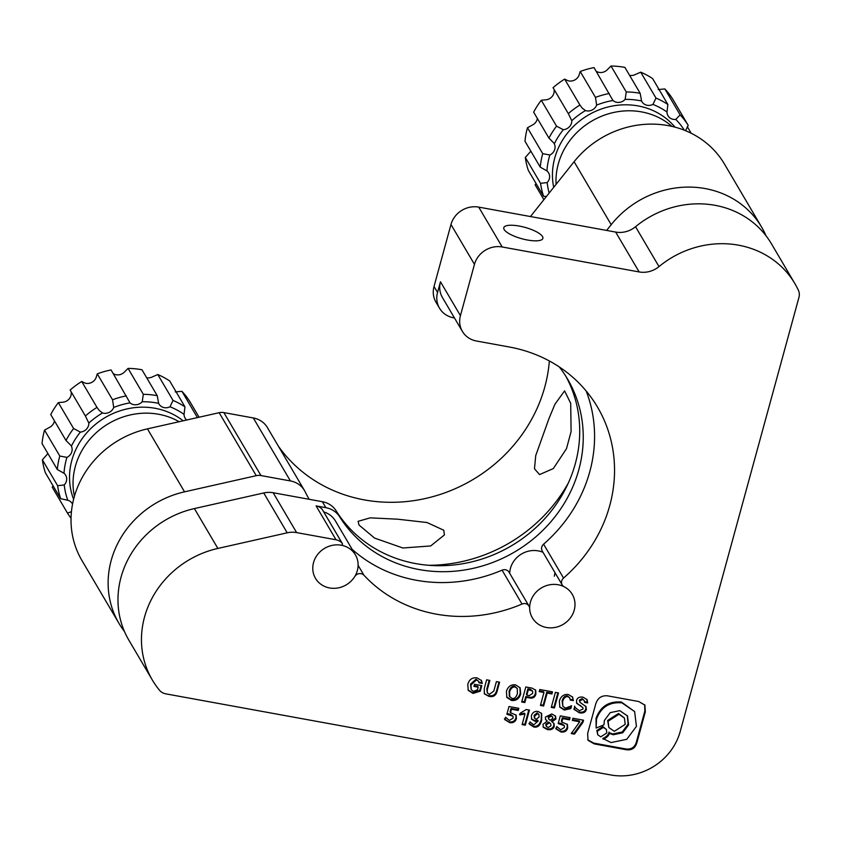 <?xml version="1.0" encoding="UTF-8"?>
<svg xmlns="http://www.w3.org/2000/svg" width="841" height="841" viewBox="0 0 841 841"><rect width="100%" height="100%" fill="white"/><g stroke="black" fill="none" stroke-linecap="round" stroke-linejoin="round"><path stroke-width="1.26" d="M548.879 418.797L535.738 455.58L534.477 468.763L539.554 474.576L553.315 468.574L566.487 448.695L571.092 431.591L570.703 403.333L564.595 390.876L554.955 404.195L548.879 418.797M443.806 530.25L427.007 522.524L397.646 519.191L370.187 517.856L358.098 521.325L358.981 525.005L374.56 538.072L402.871 547.996L430.687 545.946L444.405 534.939L443.806 530.25M549.352 360.968A150.518 137.987 -30.5 0 1 544.8 386.955A150.518 137.987 -30.5 0 1 425.104 498.566A150.518 137.987 -30.5 0 1 278.318 446.098M568.337 483.007A150.518 137.987 -30.5 0 1 428.637 565.289M309.173 499.302A150.518 137.987 -30.5 0 1 305.209 491.859A23.159 21.225 149.5 0 0 304.505 490.555A23.159 21.225 149.5 0 0 290.397 480.936L260.952 475.564A11.574 10.618 149.5 0 0 256.253 475.68L184.536 491.838A92.626 84.909 149.5 0 0 119.012 623.433A92.626 84.909 149.5 0 0 124.457 631.496M304.505 490.555L267.406 427.575A23.159 21.225 149.5 0 0 253.309 417.956L223.864 412.595A11.574 10.618 149.5 0 0 219.154 412.7L147.438 428.857A92.626 84.909 149.5 0 0 81.913 560.463L119.012 623.433M765.972 235.722A92.626 84.909 149.5 0 0 761.568 227.049L724.469 164.069A92.626 84.909 149.5 0 0 574.109 161.714L530.45 216.547M761.568 227.049A92.626 84.909 149.5 0 0 611.197 224.694L606.634 230.434M355.396 554.839A23.159 21.225 149.5 0 0 332.794 545.252A23.159 21.225 149.5 0 0 313.535 562.597A23.159 21.225 149.5 0 0 315.491 578.335A23.159 21.225 149.5 0 0 338.093 587.922A23.159 21.225 149.5 0 0 357.351 570.576A23.159 21.225 149.5 0 0 355.396 554.839L335.433 520.957A23.159 21.225 149.5 0 0 323.722 511.906M542.992 552.316A23.159 21.225 149.5 0 0 510.466 568.253A23.159 21.225 149.5 0 0 509.709 573.32M574.235 610.114A23.159 21.225 149.5 0 0 572.279 594.366A23.159 21.225 149.5 0 0 549.678 584.789A23.159 21.225 149.5 0 0 530.419 602.124A23.159 21.225 149.5 0 0 532.374 617.872A23.159 21.225 149.5 0 0 554.986 627.46A23.159 21.225 149.5 0 0 574.235 610.114A23.159 21.225 149.5 0 0 572.279 594.366A23.159 21.225 149.5 0 0 564.206 586.787A5.792 5.309 -30.5 0 1 563.544 578.061A144.726 132.678 149.5 0 0 609.757 505.536A144.726 132.678 149.5 0 0 597.52 407.118A144.726 132.678 149.5 0 0 509.352 347.007L476.49 341.015A23.159 21.225 -30.5 0 1 462.382 331.396A23.159 21.225 -30.5 0 1 460.426 315.648L474.461 264.358A23.159 21.225 149.5 0 1 502.214 246.981L639.139 271.937A23.159 21.225 -30.5 0 0 659.008 266.586A92.626 84.909 149.5 0 1 794.903 283.648A92.626 84.909 149.5 0 1 798.414 290.324A11.574 10.618 149.5 0 1 798.95 297.367L680.201 731.523A57.892 53.067 149.5 0 1 610.808 774.971L165.719 693.836A11.574 10.618 149.5 0 1 159.569 690.314A92.626 84.909 149.5 0 1 152.347 680.033A92.626 84.909 149.5 0 1 217.872 548.437L287.202 532.816A23.159 21.225 149.5 0 1 296.621 532.595L336.032 539.775A11.574 10.618 -30.5 0 1 342.255 543.402A1.156 1.062 -30.5 0 1 341.057 545.178A23.159 21.225 149.5 0 0 317.572 554.545A23.159 21.225 149.5 0 0 315.491 578.335A23.159 21.225 149.5 0 0 334.802 588.301A23.159 21.225 149.5 0 0 354.755 576.537A5.792 5.309 -30.5 0 1 363.943 575.233A144.726 132.678 149.5 0 0 522.03 604.048A5.792 5.309 -30.5 0 1 529.662 608.411A23.159 21.225 149.5 0 0 532.374 617.872A23.159 21.225 149.5 0 0 554.986 627.46A23.159 21.225 149.5 0 0 574.235 610.114M554.282 576.232A23.159 21.225 149.5 0 0 554.955 572.616M562.187 584.894L542.235 551.013A5.792 5.309 -30.5 0 1 543.591 544.18A144.726 132.678 149.5 0 0 589.793 471.654A144.726 132.678 149.5 0 0 586.166 390.991M519.223 226.061A20.258 5.887 15.3 0 0 503.791 227.69A20.258 5.887 15.3 0 0 527.444 240.011A20.258 5.887 15.3 0 0 542.876 238.381A20.258 5.887 15.3 0 0 519.223 226.061M559.286 366.928A133.151 122.061 -30.5 0 1 567.591 379.112A133.151 122.061 -30.5 0 1 578.839 469.656A133.151 122.061 -30.5 0 1 469.709 569.073A133.151 122.061 -30.5 0 1 339.701 516.847A23.159 21.225 149.5 0 0 325.866 507.68L316.069 505.893A11.574 10.618 -30.5 0 1 322.303 509.52A1.156 1.062 -30.5 0 1 322.45 509.772M565.783 376.158A133.151 122.061 -30.5 0 1 575.318 463.675A133.151 122.061 -30.5 0 1 466.187 563.092A133.151 122.061 -30.5 0 1 336.179 510.876A23.159 21.225 149.5 0 0 322.345 501.699L273.146 492.731A23.159 21.225 149.5 0 0 263.727 492.963L194.397 508.574A92.626 84.909 149.5 0 0 128.873 640.18L152.347 680.033M462.382 331.396L442.429 297.514A23.159 21.225 -30.5 0 1 440.474 281.767L437.551 292.447A23.159 21.225 149.5 0 0 439.507 308.195A23.159 21.225 149.5 0 0 453.614 317.814L454.476 317.972M794.903 283.648L771.428 243.785A92.626 84.909 149.5 0 0 635.533 226.723A23.159 21.225 -30.5 0 1 615.665 232.074L478.739 207.117A23.159 21.225 149.5 0 0 450.976 224.494L434.03 286.476A23.159 21.225 149.5 0 0 435.985 302.224L439.507 308.195M587.649 733.499L588.027 740.301L594.24 743.896L625.557 749.615C631.528 750.666 635.323 748.29 636.942 742.477L645.299 711.928L644.921 705.126L638.718 701.52L607.391 695.812C601.262 695.339 597.31 698.303 595.533 704.695L587.649 733.499M574.456 734.151L582.95 722.356L583.538 720.19L572.921 718.246L572.322 720.411L579.743 721.767L571.249 733.573L574.456 734.151L573.993 733.363L582.477 721.557L582.95 722.356M556.132 728.979L560.989 731.996C564.458 732.479 566.697 731.155 567.696 728.012L567.444 724.511L561.83 722.02L562.766 718.603L569.515 719.833L570.103 717.667L560.285 715.87L558.161 723.628L564.311 725.562L564.406 727.486L560.611 729.799L556.805 726.54L556.248 729.189M551.875 721.893L555.964 718.971L555.565 716.206L551.801 713.956L545.41 717.047L545.63 719.654L547.26 721.052L543.002 724.311L543.297 727.276L547.386 729.589C551.139 730.219 553.431 729.105 554.261 726.225L554.03 723.607L551.402 721.094L555.502 718.172L555.964 718.971M529.399 724.185L533.877 727.055C537.662 727.738 540.258 725.531 541.657 720.401L541.678 713.525L538.072 711.454C534.739 710.992 532.49 712.443 531.344 715.807L531.659 719.307L535.202 721.42L538.198 721.021L533.699 724.889L530.03 721.872L529.462 724.301M525.31 725.194L529.441 710.098L526.235 709.52L520.411 713.084L519.896 714.966L525.005 713.988L522.103 724.616L525.31 725.194L524.837 724.395L528.779 709.983M504.842 719.633L509.709 722.65C513.178 723.134 515.407 721.799 516.406 718.656L516.153 715.165L510.54 712.674L511.475 709.247L518.224 710.477L518.813 708.311L508.994 706.524L506.871 714.282L513.021 716.206L513.115 718.13L509.32 720.453L505.515 717.184L504.957 719.833M573.867 708.868L579.249 712.79C583.212 713.504 585.588 712.369 586.356 709.383L586.019 706.619L579.912 702.309L579.827 700.931L582.571 699.376L584.159 700.479L584.621 702.393L587.691 702.95L587.092 699.649L583.097 697.2C579.607 696.611 577.42 697.662 576.558 700.332L576.674 703.318L582.866 707.575L583.023 708.995L579.312 710.74L575.307 707.702L574.592 706.209L574.298 709.73M573.352 700.637L572.637 697.126L568.369 694.519C563.922 694.004 560.926 696.169 559.36 701.016L559.833 707.176L564.258 710.056L570.829 708.606L571.607 705.746L565.541 708.164L562.839 706.335L562.597 701.751C563.659 698.03 565.457 696.359 567.969 696.716L569.778 697.883L570.219 700.059L573.352 700.637L572.385 696.747M554.419 707.964L558.529 692.942L555.386 692.364L551.275 707.397L554.419 707.964L553.946 707.165L557.877 692.826M551.917 693.941L552.495 691.838L539.796 689.525L539.218 691.628L543.969 692.49L540.427 705.41L543.633 705.998L547.176 693.068L551.917 693.941L551.833 691.722M529.336 697.893C532.879 698.64 535.065 697.326 535.896 693.951L535.717 690.198L532.017 688.106L525.804 686.971L521.693 702.004L524.837 702.571L526.266 697.336L529.336 697.893L528.873 697.094C532.406 697.841 534.592 696.527 535.423 693.152L535.896 693.951M515.68 684.91C511.086 684.269 507.985 686.445 506.387 691.428L506.871 697.441L511.433 700.427C516.059 700.973 519.139 698.85 520.684 694.035L520.127 687.864L515.68 684.91M484.258 688.506L484.374 693.857L488.863 696.306C493.383 697.378 496.19 695.518 497.262 690.724L499.596 682.198L496.39 681.62L493.814 691.05L489.483 694.298L487.37 693.026L487.265 689.851L489.84 680.422L486.634 679.833L484.258 688.506M482.324 683.449L481.525 680.6L477.047 677.867C472.39 677.268 469.31 679.391 467.785 684.248L468.237 690.408L472.999 693.415L480.264 691.218L481.798 685.636L474.513 684.301L473.935 686.403L478.214 687.181L477.53 689.694L473.62 691.407L471.233 689.715L470.981 684.91L476.469 679.97L478.561 681.263L478.981 682.839L482.324 683.449L481.273 680.211M352.179 549.373A144.726 132.678 149.5 0 0 502.077 570.166A5.792 5.309 -30.5 0 1 509.026 572.174L528.989 606.056M478.886 682.114L481.851 682.65M471.233 689.715L470.508 684.111L476.006 679.171L476.469 679.97M476.006 679.171L478.561 681.263M470.508 684.111L470.981 684.91M474.124 685.72L477.751 686.382L478.214 687.181M468.017 689.998L472.526 692.616L479.801 690.419L481.136 685.51M479.801 690.419L480.264 691.218M472.526 692.616L472.999 693.415M484.164 693.447L488.863 696.306M487.37 693.026L486.792 689.052L489.189 680.306M488.39 695.507C492.921 696.579 495.717 694.719 496.8 689.925L498.944 682.083M496.8 689.925L497.262 690.724M506.66 697.031L510.96 699.628C515.586 700.175 518.666 698.051 520.222 693.247L520.684 694.035M520.222 693.247L519.885 687.486M510.96 699.628L511.433 700.427M517.257 688.495L514.629 686.214C512.085 685.941 510.256 687.612 509.12 691.218L509.299 696.127L511.969 698.472C514.534 698.839 516.353 697.168 517.415 693.447L517.257 688.495L515.102 687.002C512.558 686.74 510.718 688.411 509.593 692.017L509.772 696.926M509.12 691.218L509.593 692.017M514.629 686.214L515.102 687.002M521.872 701.32L524.364 701.772L525.793 696.537L528.873 697.094M525.793 696.537L526.266 697.336M524.364 701.772L524.837 702.571M535.423 693.152L535.454 689.809M532.626 691.092L530.377 689.294L527.896 688.853L526.392 694.372L526.855 695.16L529.336 695.612L532.679 693.362L532.626 691.092L528.369 689.641L526.855 695.16M530.377 689.294L530.839 690.093M527.896 688.853L528.369 689.641M540.616 704.737L543.17 705.2L546.703 692.28L551.444 693.142M546.703 692.28L547.176 693.068M543.17 705.2L543.633 705.998M539.407 690.945L543.496 691.691L543.969 692.49M551.465 706.713L553.946 707.165M570.198 699.344L572.889 699.838M562.839 706.335L562.124 700.952C563.186 697.242 564.984 695.56 567.507 695.917L567.969 696.716M567.507 695.917L569.778 697.883M562.124 700.952L562.597 701.751M559.612 706.755L563.785 709.257L570.356 707.817L570.703 706.535M570.356 707.817L570.829 708.606M563.785 709.257L564.258 710.056M574.077 709.32L579.249 712.79M575.307 707.702L574.55 706.366M576.474 702.908L582.866 707.575M584.558 701.667L587.218 702.151L587.691 702.95M587.218 702.151L586.839 699.27M579.912 702.309L579.354 700.133L582.098 698.577L582.571 699.376M582.098 698.577L584.159 700.479M579.354 700.133L579.827 700.931M578.776 711.991C582.75 712.705 585.115 711.581 585.883 708.585L586.356 709.383M585.883 708.585L585.757 706.219M504.379 718.834L509.709 722.65M507.06 713.599L510.34 714.198L513.021 716.206M510.54 712.674L510.067 711.875L511.002 708.458L517.751 709.688L518.161 708.196M517.751 709.688L518.224 710.477M511.002 708.458L511.475 709.247M509.236 721.851C512.705 722.335 514.944 721.01 515.943 717.867L516.406 718.656M515.943 717.867L515.89 714.787M522.282 723.933L524.837 724.395M519.433 714.167L524.542 713.189L525.005 713.988M528.926 723.386L533.404 726.256C537.199 726.95 539.785 724.732 541.194 719.602L541.657 720.401M531.449 718.887L534.739 720.632L537.725 720.222L538.198 721.021M534.739 720.632L535.202 721.42M541.194 719.602L541.415 713.147M538.955 714.556L537.147 712.853L534.151 715.313L534.266 717.699L536.116 719.391L539.06 717.068L538.955 714.556L537.62 713.652L534.624 716.112L534.729 718.498M537.147 712.853L537.62 713.652M534.151 715.313L534.624 716.112M543.097 726.866L546.913 728.79C550.666 729.431 552.957 728.306 553.798 725.426L554.261 726.225M553.798 725.426L553.756 723.218M546.913 728.79L547.386 729.589M545.431 719.234L547.26 721.052M555.502 718.172L555.302 715.828M552.621 716.984L550.739 715.323L548.153 716.837L548.742 719.16L550.077 720.253L552.737 718.456L552.621 716.984L551.202 716.122L548.616 717.636L548.742 719.16M550.771 724.027L548.763 722.009L545.809 724.112L545.988 725.783L548.006 727.57L550.939 725.836L550.771 724.027L549.236 722.808L546.282 724.91L546.45 726.582M545.809 724.112L546.282 724.91M548.763 722.009L549.236 722.808M548.153 716.837L548.616 717.636M550.739 715.323L551.202 716.122M555.659 728.18L560.989 731.996M558.35 722.955L561.63 723.554L564.311 725.562M561.83 722.02L561.357 721.221L562.293 717.804L569.042 719.034L569.452 717.541M569.042 719.034L569.515 719.833M562.293 717.804L562.766 718.603M560.527 731.197C563.996 731.681 566.224 730.356 567.223 727.213L567.696 728.012M567.223 727.213L567.181 724.133M571.512 732.91L573.993 733.363M572.511 719.738L579.27 720.968L579.743 721.767M582.477 721.557L582.887 720.064M587.806 739.891L593.767 743.108L625.094 748.816C631.065 749.867 634.86 747.491 636.479 741.688L644.837 711.129L644.669 704.737M606.382 729.462L602.881 726.592L596.837 730.451L597.741 734.771L600.768 736.842L606.813 732.984L606.382 729.462L603.354 727.391L597.31 731.25L597.741 734.771M627.26 715.565L628.122 724.122L622.245 731.996L612.711 733.972L608.895 732.564C609.157 730.545 609.767 735.486 602.776 738.472L611.05 742.561L626.745 739.323L636.437 726.351L634.629 711.581L621.909 702.855C609.431 701.772 600.968 707.186 596.521 719.076L596.132 728.054L603.964 724.858L604.364 720.506L610.24 712.632L619.775 710.656L627.502 715.954L628.595 724.921L622.718 732.795L613.184 734.771L609.368 733.363C609.63 731.344 610.23 736.285 603.249 739.271M634.629 711.581L621.436 702.067C608.968 700.984 600.506 706.387 596.048 718.277L596.132 728.054M624.432 718.025L618.503 713.494L607.623 720.443L608.863 727.57L614.319 731.302L625.199 724.353L624.432 718.025L618.976 714.293L608.096 721.242L608.863 727.57M608.895 732.564L609.368 733.363M549.173 193.031A75.259 68.994 -30.5 0 1 547.165 182.56A8.683 7.958 149.5 0 0 548.605 172.868A8.683 7.958 149.5 0 0 546.934 170.912A75.259 68.994 -30.5 0 1 549.867 154.996A8.683 7.958 149.5 0 0 554.314 143.811A75.259 68.994 -30.5 0 1 563.312 129.714A8.683 7.958 149.5 0 0 571.775 120.694A75.259 68.994 -30.5 0 1 585.462 110.581A8.683 7.958 149.5 0 0 596.647 105.093A75.259 68.994 -30.5 0 1 612.942 100.489A8.683 7.958 149.5 0 0 613.036 100.563A8.683 7.958 149.5 0 0 625.147 99.375A75.259 68.994 -30.5 0 1 641.567 100.983A8.683 7.958 149.5 0 0 641.935 101.677A8.683 7.958 149.5 0 0 643.523 103.559A8.683 7.958 149.5 0 0 652.931 104.41A75.259 68.994 -30.5 0 1 666.987 111.99A8.683 7.958 149.5 0 0 668.006 115.743A8.683 7.958 149.5 0 0 669.594 117.624A8.683 7.958 149.5 0 0 675.786 119.433A75.259 68.994 -30.5 0 1 684.343 130.218M553.704 187.333A69.467 63.685 -30.5 0 1 587.933 115.28A69.467 63.685 -30.5 0 1 667.628 119.716A69.467 63.685 -30.5 0 1 674.987 127.149M675.786 119.433L680.117 114.86L664.863 88.946A81.051 74.302 149.5 0 1 672.937 99.448L688.201 125.351L685.573 130.712M652.931 104.41L655.98 98.071L640.716 72.168A81.051 74.302 149.5 0 1 652.627 78.581L667.88 104.494L666.987 111.99M625.147 99.375L626.251 91.942L610.997 66.029A81.051 74.302 149.5 0 1 624.905 67.396L640.169 93.309L641.567 100.983M596.647 105.093L595.47 97.388L580.206 71.485A81.051 74.302 149.5 0 1 594.019 67.585L612.942 100.489M556.069 184.379A69.467 63.685 -30.5 0 1 595.712 118.917A69.467 63.685 -30.5 0 1 671.15 125.698A69.467 63.685 -30.5 0 1 671.97 126.402M546.934 170.912L540.248 167.138A81.051 74.302 -30.5 0 1 542.729 153.661L549.867 154.996M546.419 196.5L543.601 196.321A81.051 74.302 -30.5 0 1 540.574 183.349L547.165 182.56M680.117 114.86A81.051 74.302 -30.5 0 1 688.201 125.351M655.98 98.071A81.051 74.302 -30.5 0 1 667.88 104.494M626.251 91.942A81.051 74.302 -30.5 0 1 640.169 93.309M595.47 97.388A81.051 74.302 -30.5 0 1 609.273 93.498M571.775 120.694L568.316 113.598A81.051 74.302 -30.5 0 1 579.912 105.03L580.08 105.325M580.206 71.485L579.039 75.196A8.683 7.958 -30.5 0 1 567.854 80.683L564.647 79.117L579.912 105.03L582.203 108.111L585.462 110.581M537.367 118.476A8.683 7.958 -30.5 0 1 532.258 125.099L527.465 127.748L542.729 153.661M527.465 127.748A81.051 74.302 149.5 0 0 524.984 141.235L540.248 167.138M530.787 151.075A8.683 7.958 -30.5 0 1 529.557 152.663L525.31 157.435L540.574 183.349M525.31 157.435A81.051 74.302 149.5 0 0 528.337 170.418L543.601 196.321M536.053 183.517L535.139 184.799L543.896 199.664M691.186 133.256L687.286 126.634M664.863 88.946L658.177 89.545M640.716 72.168L635.323 74.513A8.683 7.958 -30.5 0 1 629.615 75.385M610.997 66.029L607.538 69.477A8.683 7.958 -30.5 0 1 596.153 71.212M554.23 89.682L554.166 90.796A8.683 7.958 -30.5 0 1 545.704 99.827L541.278 100.247L556.542 126.161L563.312 129.714M564.647 79.117A81.051 74.302 149.5 0 0 553.052 87.685L568.316 113.598M556.542 126.161A81.051 74.302 -30.5 0 0 548.921 138.092L553.967 143.17M548.921 138.092L533.657 112.179A81.051 74.302 149.5 0 1 541.278 100.247M72.547 504.116A8.683 7.958 149.5 0 0 72.305 503.675A8.683 7.958 149.5 0 0 67.806 500.258A75.259 68.994 -30.5 0 1 64.231 484.931A8.683 7.958 149.5 0 0 65.672 475.239A8.683 7.958 149.5 0 0 64 473.283A75.259 68.994 -30.5 0 1 66.933 457.367A8.683 7.958 149.5 0 0 71.38 446.182A75.259 68.994 -30.5 0 1 80.379 432.085A8.683 7.958 149.5 0 0 88.841 423.065A75.259 68.994 -30.5 0 1 102.528 412.952A8.683 7.958 149.5 0 0 113.714 407.465A75.259 68.994 -30.5 0 1 130.008 402.86A8.683 7.958 149.5 0 0 130.103 402.934A8.683 7.958 149.5 0 0 142.213 401.746A75.259 68.994 -30.5 0 1 158.644 403.354A8.683 7.958 149.5 0 0 159.002 404.048A8.683 7.958 149.5 0 0 160.589 405.93A8.683 7.958 149.5 0 0 170.008 406.781A75.259 68.994 -30.5 0 1 184.053 414.361A8.683 7.958 149.5 0 0 185.073 418.114A8.683 7.958 149.5 0 0 186.66 419.995A8.683 7.958 149.5 0 0 186.691 420.016M73.619 499.281A69.467 63.685 -30.5 0 1 99.553 421.215A69.467 63.685 -30.5 0 1 183.149 420.815M197.509 417.578A81.051 74.302 -30.5 0 0 197.193 417.231L181.929 391.317A81.051 74.302 149.5 0 1 190.003 401.819L199.086 417.22M170.008 406.781L173.046 400.442L157.782 374.539A81.051 74.302 149.5 0 1 169.693 380.952L184.946 406.865L184.053 414.361M142.213 401.746L143.317 394.313L128.063 368.4A81.051 74.302 149.5 0 1 141.971 369.767L157.235 395.68L158.644 403.354M113.714 407.465L112.536 399.759L97.272 373.856A81.051 74.302 149.5 0 1 111.086 369.956L130.008 402.86M74.428 496.285A69.467 63.685 -30.5 0 1 103.254 427.06A69.467 63.685 -30.5 0 1 179.154 421.719M64 473.283L57.314 469.509A81.051 74.302 -30.5 0 1 59.795 456.032L66.933 457.367M67.806 500.258L60.668 498.692A81.051 74.302 -30.5 0 1 57.64 485.72L64.231 484.931M71.043 518.245A81.051 74.302 -30.5 0 1 67.469 513.073L71.443 511.696M173.046 400.442A81.051 74.302 -30.5 0 1 184.946 406.865M143.317 394.313A81.051 74.302 -30.5 0 1 157.235 395.68M112.536 399.759A81.051 74.302 -30.5 0 1 126.339 395.869M88.841 423.065L85.383 415.969A81.051 74.302 -30.5 0 1 96.978 407.401L97.146 407.696M97.272 373.856L96.105 377.567A8.683 7.958 -30.5 0 1 84.92 383.054L81.714 381.488L96.978 407.401L99.27 410.482L102.528 412.952M54.434 420.847A8.683 7.958 -30.5 0 1 49.325 427.47L44.541 430.119L59.795 456.032M44.541 430.119A81.051 74.302 149.5 0 0 42.05 443.606L57.314 469.509M47.853 453.457A8.683 7.958 -30.5 0 1 46.623 455.034L42.376 459.806L57.64 485.72M42.376 459.806A81.051 74.302 149.5 0 0 45.403 472.789L60.668 498.692M53.12 485.888L52.216 487.17L67.469 513.073M181.929 391.317L175.243 391.917M157.782 374.539L152.4 376.884A8.683 7.958 -30.5 0 1 146.681 377.756M128.063 368.4L124.605 371.848A8.683 7.958 -30.5 0 1 113.22 373.583M71.296 392.053L71.233 393.168A8.683 7.958 -30.5 0 1 62.77 402.198L58.344 402.618L73.609 428.532L80.379 432.085M81.714 381.488A81.051 74.302 149.5 0 0 70.118 390.056L85.383 415.969M73.609 428.532A81.051 74.302 -30.5 0 0 65.987 440.463L71.033 445.541M65.987 440.463L50.733 414.55A81.051 74.302 149.5 0 1 58.344 402.618M184.536 491.838L147.438 428.857M256.253 475.68L219.154 412.7M260.952 475.564L223.864 412.595M290.397 480.936L253.309 417.956M611.197 224.694L574.109 161.714M316.069 505.893L336.032 539.775M322.345 501.699L325.866 507.68M273.146 492.731L296.621 532.595M336.179 510.876L339.701 516.847M434.03 286.476L437.551 292.447M194.397 508.574L217.872 548.437M263.727 492.963L287.202 532.816M440.474 281.767L460.426 315.648M450.976 224.494L474.461 264.358M478.739 207.117L502.214 246.981M615.665 232.074L639.139 271.937M635.533 226.723L659.008 266.586M543.591 544.18L563.544 578.061M502.077 570.166L522.03 604.048M358.108 565.331L363.943 575.233M322.303 509.52L342.255 543.402M486.792 689.052L487.265 689.851M580.448 705.399L580.91 706.198M510.34 714.198L510.813 714.997M533.404 726.256L533.877 727.055M561.63 723.554L562.103 724.343M593.767 743.108L594.24 743.896M644.837 711.129L645.299 711.928M636.479 741.688L636.942 742.477M625.094 748.816L625.557 749.615M607.623 720.443L608.096 721.242M621.436 702.067L621.909 702.855M596.837 730.451L597.31 731.25M322.387 509.635L342.34 543.517"/></g></svg>
